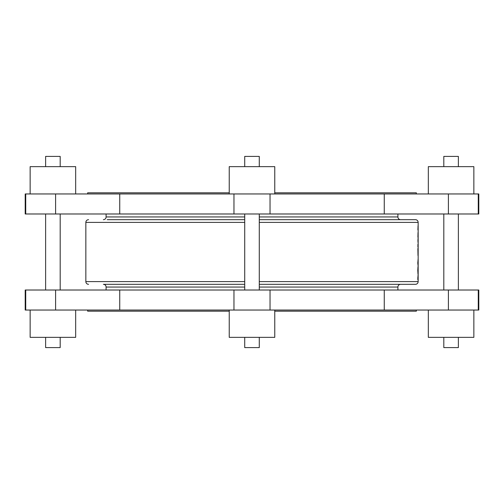 <?xml version="1.0" encoding="UTF-8"?>
<svg xmlns="http://www.w3.org/2000/svg" width="504" height="504" viewBox="0 0 504 504"><rect width="100%" height="100%" fill="white"/><g stroke="black" fill="none" stroke-linecap="round" stroke-linejoin="round"><path stroke-width="0.76" d="M418.156 252.92L418.156 254.596L418.156 252.92M418.156 242.626L418.156 243.892L418.156 242.626M396.761 219.681L415.428 219.681A2.734 2.734 0 0 1 418.156 222.409L418.156 281.591A2.734 2.734 0 0 1 415.428 284.319L259.283 284.319M418.156 228.614L418.156 229.881L418.156 228.614M418.156 266.471L418.156 268.487L418.156 266.471M45.625 166.641L45.625 156.404L60.19 156.404L60.19 166.641M30.146 193.958L30.146 166.641L75.669 166.641L75.669 193.958M443.81 166.641L443.81 156.404L458.375 156.404L458.375 166.641M428.331 193.958L428.331 166.641L473.854 166.641L473.854 193.958M244.717 166.641L244.717 156.404L259.283 156.404L259.283 166.641M229.238 193.958L229.238 166.641L274.762 166.641L274.762 193.958M274.762 192.818L416.336 192.818L416.336 193.958M229.238 192.818L87.665 192.818L87.665 193.958M478.8 213.986L25.2 213.986L25.2 193.958L478.8 193.958L478.8 213.986M45.625 337.359L45.625 347.596L60.19 347.596L60.19 337.359M75.669 310.042L75.669 337.359L30.146 337.359L30.146 310.042M443.81 337.359L443.81 347.596L458.375 347.596L458.375 337.359M473.854 310.042L473.854 337.359L428.331 337.359L428.331 310.042M244.717 337.359L244.717 347.596L259.283 347.596L259.283 337.359M274.762 310.042L274.762 337.359L229.238 337.359L229.238 310.042M60.19 290.014L60.19 213.986M45.625 290.014L45.625 213.986M458.375 290.014L458.375 213.986M443.81 290.014L443.81 213.986M259.283 290.014L259.283 213.986M244.717 290.014L244.717 213.986M416.336 310.042L416.336 311.182L274.762 311.182M229.238 311.182L87.665 311.182L87.665 310.042M25.729 290.014L478.8 290.014L478.8 310.042L25.2 310.042L25.2 290.014L25.729 290.014L25.729 310.042M103.364 219.681A2.734 2.734 0 0 0 106.098 216.947L106.098 213.986M400.636 219.681A2.734 2.734 0 0 1 397.902 216.947L397.902 213.986M244.717 219.681L107.239 219.681M88.572 219.681A2.734 2.734 0 0 0 85.844 222.409L85.844 281.591L244.717 281.591M244.717 284.319L103.364 284.319A2.734 2.734 0 0 1 106.098 287.053L106.098 290.014M400.636 284.319A2.734 2.734 0 0 0 397.902 287.053L397.902 290.014M88.572 284.319A2.734 2.734 0 0 1 85.844 281.591M417.917 241.151L418.043 238.386L417.917 241.151M417.917 229.956L418.043 225.786L417.917 229.956M417.873 248.535L417.999 255.528L417.873 248.535M417.791 270.383L417.999 274.151L417.999 266.647L417.791 270.383L417.999 267.945L418.125 270.377M418.118 279.619L418.062 275.077L417.803 279.619M417.803 263.126L418.118 266.043L418.118 259.006L417.803 263.126M417.917 247.099L417.923 244.32L418.118 247.099M417.917 237.277L418.024 232.552L418.024 237.277M418.156 256.889L418.156 257.323M418.156 226.888L418.156 226.353M415.428 219.681L259.283 219.681M417.885 278.321L417.923 276.841L417.803 278.321M418.018 278.321L418.055 276.375L417.967 278.321M418.093 270.377L417.999 272.853L417.873 270.402M417.917 262.521L418.036 263.605L417.803 262.521M417.974 228.558L418.043 230.051L417.917 228.558M417.917 241.126L418.043 239.683L418.118 241.145M418.093 241.126L418.043 242.556L417.974 241.126M478.271 213.986L478.271 193.958M397.902 216.947L259.283 216.947M244.717 216.947L106.098 216.947M259.283 281.591L418.156 281.591M397.902 287.053L259.283 287.053M244.717 287.053L106.098 287.053M85.844 222.409L244.717 222.409M259.283 222.409L418.156 222.409M448.402 290.014L448.402 310.042M384.262 290.014L384.262 310.042M478.271 290.014L478.271 310.042M55.598 290.014L55.598 310.042M119.738 290.014L119.738 310.042M233.963 290.014L233.963 310.042M270.037 290.014L270.037 310.042M384.262 213.986L384.262 193.958M448.402 213.986L448.402 193.958M25.729 213.986L25.729 193.958M55.598 213.986L55.598 193.958M119.738 213.986L119.738 193.958M233.963 213.986L233.963 193.958M270.037 213.986L270.037 193.958"/></g></svg>
